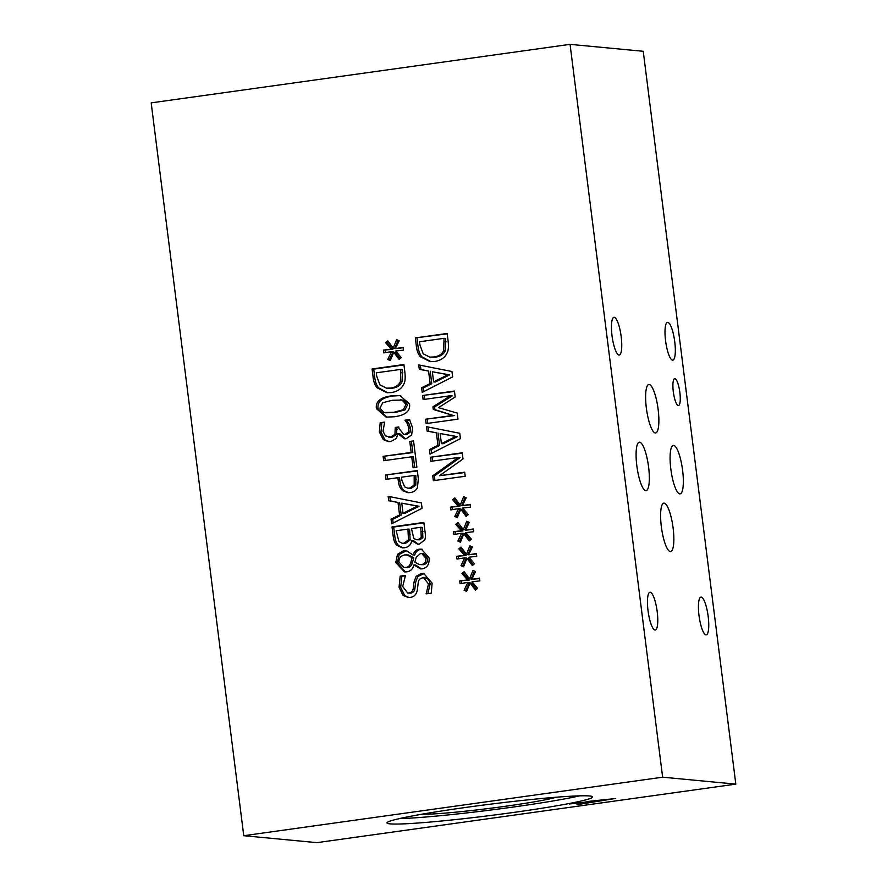 <?xml version="1.0" encoding="UTF-8"?>
<svg xmlns="http://www.w3.org/2000/svg" width="887" height="887" viewBox="0 0 887 887"><rect width="100%" height="100%" fill="white"/><g stroke="black" fill="none" stroke-linecap="round" stroke-linejoin="round"><path stroke-width="1.33" d="M425.915 558.278L421.724 553.455L420.482 553.499L416.236 557.28L414.828 562.17L419.451 564.609L421.613 564.553C424.696 564.01 426.126 561.914 425.915 558.278L427.556 558.433L423.365 553.621L421.724 553.455M419.451 564.609L423.254 564.709C426.337 564.165 427.778 562.081 427.556 558.433M410.725 562.779L412.111 557.69L413.752 557.845L408.508 554.996L404.827 554.896C400.713 555.772 398.762 558.178 398.962 562.125L403.973 567.436L405.747 567.392C408.109 567.281 409.772 565.74 410.725 562.779L412.377 562.935L413.752 557.845M412.111 557.69L406.867 554.841M403.973 567.436L407.388 567.547C409.761 567.436 411.424 565.906 412.377 562.935M405.292 571.949L397.431 562.668L399.172 554.43L406.811 550.572M412.987 554.896C414.229 551.47 416.38 549.552 419.429 549.153L421.358 549.108L429.064 557.856C429.53 564.165 427.246 567.824 422.212 568.844L420.516 568.877L413.941 564.919C412.876 568.988 410.481 571.295 406.734 571.849L404.461 571.904L395.79 562.513L397.531 554.275L403.951 550.505L406.002 550.461L412.865 554.907L414.639 555.051C415.87 551.625 418.021 549.718 421.081 549.308L422.168 549.23M414.074 564.897L415.715 565.052L421.336 568.911M412.865 554.907L414.639 555.051M383.106 456.35L411.18 452.425L409.783 441.438L413.553 440.906L416.879 467.238L413.12 467.771L411.723 456.783L383.661 460.697L383.106 456.35L412.821 452.581L411.435 441.593L413.597 441.282M385.257 460.475L384.758 456.506M411.723 456.783L413.375 456.938L414.717 467.549M409.783 441.438L411.435 441.593M411.18 452.425L412.821 452.581M393.739 352.194L390.302 360.588L387.774 359.479L391.511 351.64L383.738 352.882L383.395 350.121L391.2 349.168L385.634 342.681L387.796 340.896L393.218 348.048L396.644 339.654L399.172 340.785L395.414 348.613L403.186 347.36L403.53 350.121L395.713 351.019L401.268 357.594L399.106 359.357L393.739 352.194L395.38 352.35L400.059 358.581M395.414 348.613L403.23 347.771M393.218 348.048L394.859 348.203L398.086 340.298M385.634 342.681L387.275 342.837L388.495 341.828M391.2 349.168L392.852 349.323L387.275 342.837M383.395 350.121L392.852 349.323M385.335 352.627L385.036 350.276M391.511 351.64L393.163 351.795L389.426 359.634L387.774 359.479M390.502 360.111L389.426 359.634M400.392 381.632L400.791 369.391L402.443 369.546L402.044 381.787L400.392 381.632C398.84 385.202 395.602 387.342 390.701 388.04L392.353 388.196C397.254 387.497 400.48 385.368 402.044 381.787M400.791 369.391L376.288 372.817L376.698 376.132L379.958 384.891L386.555 388.173L390.701 388.04M386.555 388.173L392.353 388.196M377.042 387.752C374.813 385.146 373.471 381.388 373.028 376.509L372.074 368.97L403.907 364.524L404.849 371.986C405.525 377.74 405.171 381.776 403.807 384.071C401.611 388.772 397.42 391.61 391.222 392.586L386.92 392.697L377.042 387.752L378.694 387.907C376.465 385.302 375.123 381.554 374.669 376.665L373.715 369.125L403.951 364.901M372.074 368.97L373.715 369.125M387.752 392.753L378.694 387.907M393.739 412.311L403.319 409.75L406.013 404.483L402.044 400.07L392.198 400.281L382.74 402.742L379.935 408.131L383.894 412.488L393.739 412.311M385.579 412.777L395.391 412.466L404.96 409.905L407.654 404.638L403.685 400.225L400.37 399.793M409.55 403.995C410.459 411.069 405.381 415.327 394.305 416.768L386.067 417.101L376.398 408.619C375.434 401.523 380.512 397.265 391.633 395.824L399.915 395.48L409.55 403.995M386.898 417.167L378.039 408.785C377.075 401.678 382.153 397.42 393.285 395.979L400.724 395.569M403.718 434.375L405.137 434.331L408.375 432.124L408.852 428L407.255 423.443L405.026 420.183L409.539 419.551L412.588 427.833L411.657 434.985L406.135 438.732L404.483 438.766L397.941 433.71L396.434 438.411L390.845 441.515L388.318 441.582L383.306 439.619L379.348 431.958L380.179 422.744L384.692 422.112L382.996 431.182L385.413 435.894L390.59 437.014L394.959 434.397L395.236 427.445L398.773 426.946L398.95 428.41L403.718 434.375L406.778 434.486L410.027 432.279L410.504 428.155L408.896 423.598L406.678 420.338L409.783 419.906M395.236 427.445L398.817 427.334M388.495 437.08L392.231 437.169L396.6 434.552L396.877 427.601M380.179 422.744L384.692 422.489M389.149 441.626L384.947 439.775L380.989 432.113L381.82 422.899M398.252 433.665L399.904 433.821L405.315 438.799M405.026 420.183L406.678 420.338M405.06 420.449L406.712 420.604M407.255 423.443L408.896 423.598M414.174 485.045L414.185 475.432L415.837 475.587L415.815 485.2L411.269 488.249L407.71 488.149L409.617 488.094L414.174 485.045L415.815 485.2M414.185 475.432L401.489 477.206L401.866 480.177L404.66 486.885L407.71 488.149M417.433 487.65C416.18 490.389 413.808 492.041 410.315 492.607L407.854 492.673L402.886 490.733C400.447 488.97 398.928 485.865 398.352 481.397L397.886 477.705L386.011 479.368L385.468 475.011L417.3 470.565L418.342 478.792L417.433 487.65M385.468 475.011L417.345 470.942M387.619 479.135L387.109 475.166M397.886 477.705L399.527 477.86L399.993 481.552C400.58 486.021 402.088 489.136 404.539 490.888L408.674 492.717M417.378 506.111L401.756 503.151L419.03 506.266L417.378 506.111L403.031 513.274L404.683 513.429L419.03 506.266M401.756 503.151L403.031 513.274M388.717 500.734L388.162 496.332L421.392 502.929L422.068 508.284L391.633 523.785L391.045 519.183L399.571 514.97L397.997 502.463L388.717 500.734L390.358 500.889L389.825 496.665M397.997 502.463L390.358 500.889M399.571 514.97L401.223 515.125L399.638 502.619M391.045 519.183L392.697 519.35L401.223 515.125M393.152 523.008L392.697 519.35M421.247 537.533L420.793 527.299L422.434 527.455L422.888 537.688L421.247 537.533L418.132 539.662L419.773 539.828L422.888 537.688M420.793 527.299L411.479 528.597L413.797 538.409L416.325 539.728L418.132 539.662M416.325 539.728L419.773 539.828M408.463 539.884L407.942 529.095L409.594 529.251L410.116 540.039L408.463 539.884L403.851 543.232L405.492 543.387L410.116 540.039M407.942 529.095L396.179 530.736L398.906 541.513L402.155 543.287L403.851 543.232M402.155 543.287L405.492 543.387M396.977 545.35C394.915 543.454 393.662 540.427 393.207 536.28L392.021 526.889L423.853 522.443L424.951 531.125C425.616 535.249 425.549 538.176 424.751 539.906L419.296 544.119L417.544 544.163L411.745 540.505C411.124 544.651 408.741 547.068 404.605 547.745L402.21 547.811L396.977 545.35L398.629 545.505C396.567 543.609 395.303 540.582 394.848 536.447L393.662 527.044L423.897 522.82M411.901 540.482L413.553 540.638L418.387 544.197M392.021 526.889L393.662 527.044M403.042 547.856L398.629 545.505M408.885 597.494L404.683 595.532L400.713 587.394L401.833 576.295L405.492 575.785M413.985 582.127L416.114 576.317L421.602 573.39L423.631 573.335L432.102 583.136L431.27 593.159L426.215 593.869L428.476 583.934L423.72 577.836L422.611 577.869C419.983 578.28 418.52 579.932 418.198 582.837L417.367 589.777C416.557 594.39 414.162 596.929 410.171 597.406L408.064 597.45L403.031 595.377L399.061 587.238L400.181 576.14L405.503 575.397L402.687 586.407L407.654 592.993L408.929 592.959C411.435 592.66 412.887 591.097 413.287 588.247L413.985 582.127L415.637 582.282L417.766 576.472L424.441 573.457M427.811 593.713L430.117 584.089C429.408 579.843 427.456 577.814 424.263 578.025M426.17 593.547L427.556 593.68M416.114 576.317L417.766 576.472M407.654 592.993L410.57 593.115C413.076 592.826 414.539 591.252 414.939 588.403L415.637 582.282M400.181 576.14L401.833 576.295M570.064 44.35L151.178 102.87L243.759 835.709L662.633 777.189L735.822 784.13L643.241 51.291L570.064 44.35L662.633 777.189M470.066 582.959L466.64 591.352L464.112 590.254L467.848 582.404L460.076 583.657L459.721 580.896L467.527 579.943L461.961 573.446L464.123 571.66L469.545 578.823L472.971 570.419L475.51 571.561L471.74 579.377L479.512 578.124L479.856 580.885L472.05 581.794L477.605 588.369L475.432 590.132L470.066 582.959L471.718 583.114L476.386 589.356M463.857 533.797L460.431 542.19L457.903 541.081L461.628 533.242L453.867 534.484L453.512 531.723L461.318 530.77L455.752 524.284L457.914 522.487L463.336 529.65L466.762 521.257L469.29 522.388L465.531 530.204L473.303 528.962L473.647 531.723L465.83 532.621L471.385 539.196L469.223 540.959L463.857 533.797L465.498 533.952L470.177 540.183M465.198 476.241L433.366 480.687L432.745 475.809L458.357 457.481L430.916 461.307L430.406 457.248L462.238 452.802L463.014 458.989L439.475 475.709L464.688 472.183L465.198 476.241M427.102 431.093L426.536 426.691L459.765 433.288L460.442 438.655L430.007 454.144L429.43 449.554L437.956 445.329L436.371 432.823L427.102 431.093L428.743 431.259L428.21 427.024M447.059 353.015C444.864 357.716 440.673 360.543 434.475 361.519L430.173 361.641L420.294 356.696C418.065 354.079 416.724 350.332 416.28 345.453L415.327 337.914L447.159 333.457L448.101 340.918C448.778 346.684 448.423 350.709 447.059 353.015M419.296 369.347L418.742 364.934L451.971 371.531L452.647 376.897L422.201 392.387L421.624 387.796L430.151 383.583L428.576 371.076L419.296 369.347L420.937 369.502L420.405 365.267M457.98 419.141L426.148 423.587L425.594 419.229L453.024 415.404L433.288 409.461L432.956 406.8L450.541 395.724L423.11 399.56L422.6 395.491L454.432 391.045L455.186 396.999L438.5 407.643L457.215 413.087L457.98 419.141M460.752 509.205L457.326 517.598L454.787 516.5L458.524 508.65L450.751 509.903L450.408 507.142L458.213 506.189L452.647 499.691L454.809 497.906L460.231 505.069L463.657 496.665L466.185 497.807L462.426 505.623L470.199 504.37L470.542 507.131L462.726 508.04L468.281 514.615L466.118 516.378L460.752 509.205L462.393 509.36L467.072 515.602M466.961 558.378L463.535 566.771L461.007 565.662L464.744 557.823L456.971 559.065L456.617 556.304L464.422 555.351L458.856 548.865L461.018 547.079L466.44 554.231L469.866 545.838L472.394 546.969L468.635 554.796L476.408 553.543L476.751 556.304L468.935 557.213L474.501 563.777L472.327 565.54L466.961 558.378L468.602 558.533L473.281 564.775M468.635 554.796L476.452 553.954M466.44 554.231L468.081 554.386L471.307 546.481M458.856 548.865L460.497 549.02L461.728 548.011M464.422 555.351L466.074 555.506L460.497 549.02M456.617 556.304L466.074 555.506M458.557 558.81L458.269 556.471M464.744 557.823L466.385 557.978L462.648 565.817L461.007 565.662M463.724 566.294L462.648 565.817M462.426 505.623L470.243 504.792M460.231 505.069L461.872 505.224L465.098 497.319M452.647 499.691L454.288 499.847L455.508 498.838M458.213 506.189L459.865 506.344L454.288 499.847M450.408 507.142L459.865 506.344M452.348 509.648L452.048 507.297M458.524 508.65L460.176 508.805L456.439 516.655L454.787 516.5M457.515 517.121L456.439 516.655M422.6 395.491L454.477 391.422M424.707 399.338L424.241 395.646M450.541 395.724L452.182 395.879L434.597 406.956L432.956 406.8M433.288 409.461L434.929 409.617L434.597 406.956M453.024 415.404L434.929 409.617M425.594 419.229L454.665 415.559M427.745 423.365L427.246 419.385M447.957 374.713L432.335 371.764L449.609 374.868L447.957 374.713L433.61 381.876L435.262 382.031L449.609 374.868M432.335 371.764L433.61 381.876M428.576 371.076L420.937 369.502M430.151 383.583L431.792 383.738L430.217 371.232M421.624 387.796L423.276 387.952L431.792 383.738M423.731 391.61L423.276 387.952M443.644 350.565L444.043 338.324L445.695 338.479L445.296 350.72L443.644 350.565C442.092 354.146 438.854 356.286 433.954 356.973L435.606 357.128C440.506 356.441 443.733 354.301 445.296 350.72M444.043 338.324L419.54 341.75L419.961 345.065L423.221 353.824L429.807 357.117L433.954 356.973M429.807 357.117L435.606 357.128M415.327 337.914L447.203 333.845M420.294 356.696L421.946 356.851C419.717 354.235 418.376 350.487 417.921 345.608L416.968 338.069M431.004 361.696L421.946 356.851M455.763 436.471L440.14 433.521L457.404 436.626L455.763 436.471L441.416 443.633L443.056 443.788L457.404 436.626M440.14 433.521L441.416 443.633M436.371 432.823L428.743 431.259M437.956 445.329L439.597 445.485L438.023 432.989M429.43 449.554L431.071 449.709L439.597 445.485M431.537 453.368L431.071 449.709M439.475 475.709L464.733 472.56M430.406 457.248L462.282 453.179M432.512 461.085L432.047 457.404M458.357 457.481L460.009 457.637L434.386 475.964L432.745 475.809M434.963 480.466L434.386 475.964M465.531 530.204L473.348 529.373M463.336 529.65L464.976 529.805L468.203 521.9M455.752 524.284L457.393 524.439L458.623 523.419M461.318 530.77L462.97 530.925L457.393 524.439M453.512 531.723L462.97 530.925M455.452 534.229L455.164 531.878M461.628 533.242L463.28 533.397L459.544 541.236L457.903 541.081M460.619 541.713L459.544 541.236M471.74 579.377L479.568 578.546M469.545 578.823L471.185 578.978L474.423 571.073M461.961 573.446L463.602 573.601L464.832 572.592M467.527 579.943L469.179 580.098L463.602 573.601M459.721 580.896L469.179 580.098M461.672 583.402L461.373 581.052M467.848 582.404L469.489 582.559L465.753 590.409L464.112 590.254M466.828 590.875L465.753 590.409M587.427 801.804L590.653 802.114L608.759 799.209L587.394 801.515M569.631 803.977L615.345 798.488L576.982 804.675L586.285 802.813L582.293 802.436L569.598 803.677M586.285 802.813L586.141 801.671M243.759 835.709L316.936 842.65L735.822 784.13M464.888 807.558A103.657 5.621 -7.2 0 1 592.627 796.925A103.657 5.621 -7.2 0 1 514.693 812.281A103.657 5.621 -7.2 0 1 386.954 822.903A103.657 5.621 -7.2 0 1 464.888 807.558M673.1 527.909A24.459 5.754 -98 0 1 670.616 551.57A24.459 5.754 -98 0 1 661.358 526.8A24.459 5.754 -98 0 1 663.842 503.14A24.459 5.754 -98 0 1 673.1 527.909M658.121 409.284A24.459 5.754 -98 0 1 655.626 432.945A24.459 5.754 -98 0 1 646.368 408.164A24.459 5.754 -98 0 1 648.863 384.503A24.459 5.754 -98 0 1 658.121 409.284M399.183 818.646A103.657 5.621 172.8 0 0 514.016 806.937A103.657 5.621 172.8 0 0 579.721 795.839M422.29 814.144A70.583 3.825 172.8 0 0 506.067 806.183A70.583 3.825 172.8 0 0 556.216 797.225M682.591 470.21A24.459 5.754 -98 0 1 680.096 493.871A24.459 5.754 -98 0 1 670.838 469.09A24.459 5.754 -98 0 1 673.333 445.429A24.459 5.754 -98 0 1 682.591 470.21M648.585 466.983A24.459 5.754 -98 0 1 646.102 490.644A24.459 5.754 -98 0 1 636.844 465.863A24.459 5.754 -98 0 1 639.327 442.203A24.459 5.754 -98 0 1 648.585 466.983M679.852 392.431A13.571 3.193 -98 0 1 678.466 405.57A13.571 3.193 -98 0 1 673.322 391.81A13.571 3.193 -98 0 1 674.708 378.671A13.571 3.193 -98 0 1 679.852 392.431M621.177 336.605A19.059 4.479 -98 0 1 619.226 355.044A19.059 4.479 -98 0 1 612.019 335.741A19.059 4.479 -98 0 1 613.959 317.291A19.059 4.479 -98 0 1 621.177 336.605M708.17 616.421A19.059 4.479 -98 0 1 706.218 634.859A19.059 4.479 -98 0 1 699.011 615.556A19.059 4.479 -98 0 1 700.952 597.106A19.059 4.479 -98 0 1 708.17 616.421M657.189 611.587A19.059 4.479 -98 0 1 655.249 630.025A19.059 4.479 -98 0 1 648.031 610.711A19.059 4.479 -98 0 1 649.971 592.272A19.059 4.479 -98 0 1 657.189 611.587M674.741 341.695A19.059 4.479 -98 0 1 672.801 360.133A19.059 4.479 -98 0 1 665.583 340.819A19.059 4.479 -98 0 1 667.523 322.38A19.059 4.479 -98 0 1 674.741 341.695M421.613 564.553L423.254 564.709M405.747 567.392L407.388 567.547M395.79 562.513L397.431 562.668M419.429 549.153L421.081 549.308M403.951 550.505L405.603 550.661M397.531 554.275L399.172 554.43M401.212 372.706L402.853 372.862M373.028 376.509L374.669 376.665M403.319 409.75L404.96 409.905M402.044 400.07L403.685 400.225M391.633 395.824L393.285 395.979M376.398 408.619L378.039 408.785M408.852 428L410.504 428.155M408.375 432.124L410.027 432.279M405.137 434.331L406.778 434.486M395.469 429.297L397.121 429.463M394.959 434.397L396.6 434.552M390.59 437.014L392.231 437.169M379.348 431.958L380.989 432.113M383.306 439.619L384.947 439.775M414.639 479.035L416.291 479.191M409.617 488.094L411.269 488.249M398.352 481.397L399.993 481.552M402.886 490.733L404.539 490.888M421.314 531.468L422.966 531.623M408.574 534.029L410.215 534.185M393.207 536.28L394.848 536.447M399.061 587.238L400.713 587.394M403.031 595.377L404.683 595.532M428.476 583.934L430.117 584.089M421.602 573.39L423.243 573.545M413.287 588.247L414.939 588.403M408.929 592.959L410.57 593.115M444.465 341.65L446.106 341.805M416.28 345.453L417.921 345.608M425.372 577.991L423.72 577.836"/></g></svg>
